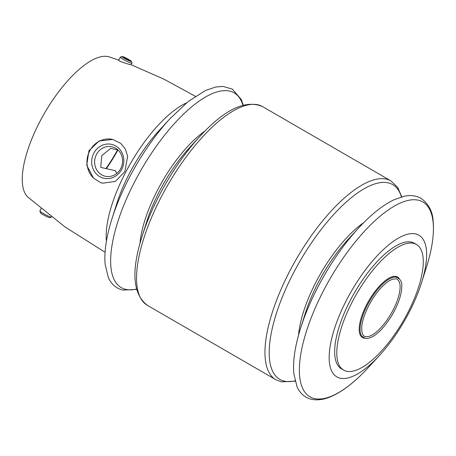 <?xml version="1.0" encoding="UTF-8"?>
<svg xmlns="http://www.w3.org/2000/svg" width="456" height="456" viewBox="0 0 456 456"><rect width="100%" height="100%" fill="white"/><g stroke="black" fill="none" stroke-linecap="round" stroke-linejoin="round"><path stroke-width="0.68" d="M111.914 218.977L116.782 203.553A81.852 30.398 -59.9 0 1 158.933 130.718L169.888 118.811A112.569 41.804 -59.9 0 0 111.914 218.977C106.339 236.687 104.076 251.803 105.131 264.326L108.317 277.505C111.338 284.259 116.183 288.46 122.864 290.101L136.555 289.406M343.659 370.135L341.533 368.904A72.607 26.967 -59.9 0 1 350.544 299.866A72.607 26.967 -59.9 0 1 414.276 243.219L416.396 244.45A72.607 26.967 -59.9 0 1 403.366 320.796A72.607 26.967 -59.9 0 1 343.659 370.135A72.607 26.967 -59.9 0 1 352.665 301.097A72.607 26.967 -59.9 0 1 416.396 244.45M408.753 313.044A81.852 30.398 120.1 0 0 421.549 282.703A81.852 30.398 120.1 0 0 405.492 234.863A81.852 30.398 120.1 0 0 342.046 309.328A81.852 30.398 120.1 0 0 340.199 378.184A81.852 30.398 120.1 0 0 379.392 355.543A81.852 30.398 120.1 0 0 408.753 313.044M41.137 208.563L39.889 210.946A6.601 0.707 27.6 0 0 39.889 211.031L40.441 212.752A5.307 0.564 27.6 0 0 44.882 215.648A5.307 0.564 27.6 0 0 49.789 217.643L51.522 217.113A6.601 0.707 27.6 0 0 51.591 217.062L51.636 216.976M399.376 282.019A33.003 12.255 -59.9 0 1 391.077 313.688A33.003 12.255 -59.9 0 1 367.753 336.659L365.541 336.636C364.418 336.42 361.431 335.736 361.762 326.958C362.434 316.213 371.201 298.287 380.902 287.987C385.502 283.062 389.567 280.098 393.089 279.106L395.979 278.884C396.868 278.599 397.997 279.642 399.376 282.019M117.99 149.995L110.705 148.348L101.734 155.678L100.753 167.392L115.476 170.721L116.73 173.462M96.467 154.481A15.111 13.936 102.8 0 1 111.942 146.775A15.111 13.936 102.8 0 1 122.202 164.587A15.111 13.936 102.8 0 1 105.273 176.25A15.111 13.936 102.8 0 1 96.467 154.481M106.413 241.235A89.769 33.339 -59.9 0 1 125.765 172.054A89.769 33.339 -59.9 0 1 186.447 102.953M120.709 143.349L125.337 149.049L127.646 156.231L124.876 171.547L115.345 181.425L102.742 183.192L100.269 182.446L93.429 178.045L86.737 165.22L88.954 150.708L99.112 140.972L112.695 139.428L120.709 143.349M105.068 252.265L64.957 226.894L28.015 197.231A81.322 30.199 -59.9 0 1 40.025 121.313A81.322 30.199 -59.9 0 1 109.235 56.897L118.731 60.129M132.006 63.236L131.185 64.809C131.374 65.231 117.882 60.956 118.628 60.352L120.31 57.12A6.601 0.707 27.6 0 0 125.833 60.802A6.601 0.707 27.6 0 0 132.006 63.236A6.601 0.707 27.6 0 0 132.012 63.15L131.459 61.429A5.307 0.564 27.6 0 0 127.657 58.875A5.307 0.564 27.6 0 0 122.493 56.567A5.307 0.564 27.6 0 0 122.105 56.538A5.307 0.564 27.6 0 0 126.494 59.536A5.307 0.564 27.6 0 0 131.459 61.429M101.922 182.987A22.441 20.702 102.8 0 1 100.269 182.446M93.429 178.045A22.441 20.702 102.8 0 1 89.439 151.432A22.441 20.702 102.8 0 1 112.393 139.359M93.793 153.239A17.374 16.023 102.8 0 1 121.666 152.099A17.374 16.023 102.8 0 1 107.804 178.615A17.374 16.023 102.8 0 1 93.793 153.239M122.105 56.538L120.378 57.068A6.601 0.707 27.6 0 0 120.31 57.12M125.32 58.71L130.125 60.733L124.819 57.667L123.382 57.336L125.32 58.71M39.889 211.031A6.601 0.707 27.6 0 0 45.412 214.628A6.601 0.707 27.6 0 0 51.522 217.113M117.933 149.984A71.94 26.716 -59.9 0 1 106.316 168.646M117.557 149.899A72.607 26.967 -59.9 0 1 105.934 168.56M127.862 59.992L128.193 59.36M124.556 58.168L124.819 57.667M364.908 338.249A34.981 12.99 -59.9 0 1 363.916 338.113A34.981 12.99 -59.9 0 1 369.423 299.695A34.981 12.99 -59.9 0 1 399.336 278.758M361.745 336.015L361.745 336.015A34.491 12.808 -59.9 0 1 369.525 301.216A34.491 12.808 -59.9 0 1 395.825 277.128L395.825 277.128C400.214 278.508 402.198 281.694 401.787 286.693C401.536 294.781 398.333 304.198 392.183 314.936C383.376 329.124 375.191 336.95 367.627 338.409L365.165 338.312L361.745 336.015M298.532 335.2A82.61 30.677 -59.9 0 1 363.626 222.722M300.607 328.189L305.349 313.141A82.61 30.677 -59.9 0 1 347.899 239.628L358.581 228.017A112.569 41.804 -59.9 0 0 300.607 328.189C295.032 345.893 292.769 361.01 293.818 373.532L297.01 386.711C300.025 393.465 304.876 397.666 311.551 399.308C317.889 400.613 324.872 399.484 332.504 395.922C343.887 390.592 355.862 381.102 368.442 367.445A112.569 41.804 -59.9 0 1 314.543 398.59A112.569 41.804 -59.9 0 1 317.08 303.89A112.569 41.804 -59.9 0 1 404.329 201.478A112.569 41.804 -59.9 0 1 426.417 267.279C431.986 249.569 434.249 234.452 433.2 221.929C432.864 211.88 428.788 203.997 420.962 198.28C416.117 195.618 410.599 194.929 404.409 196.222L394.172 199.7C382.886 205.069 371.024 214.508 358.581 228.017M295.015 380.823A112.569 41.804 -59.9 0 1 284.396 381.142A112.569 41.804 -59.9 0 1 306.54 250.35A112.569 41.804 -59.9 0 1 401.434 196.946M295.1 381.165L281.409 381.86L275.834 379.694A114.855 42.653 -59.9 0 1 296.451 258.922A114.855 42.653 -59.9 0 1 390.9 180.878L262.491 106.561C245.55 99.414 224.728 109.309 200.03 136.253A112.569 41.804 -59.9 0 0 142.055 236.425C130.997 271.263 132.787 294.245 147.43 305.377A114.855 42.653 -59.9 0 1 168.042 184.606A114.855 42.653 -59.9 0 1 262.491 106.561M136.464 289.064A112.569 41.804 -59.9 0 1 125.85 289.383A112.569 41.804 -59.9 0 1 147.995 158.585A112.569 41.804 -59.9 0 1 242.888 105.188M142.055 236.425L146.803 221.377A82.61 30.677 -59.9 0 1 189.348 147.864L200.03 136.253M139.981 243.441A82.61 30.677 -59.9 0 1 205.08 130.963M195.339 96.29L163.926 79.162L131.208 64.769M401.776 196.85L397.7 187.365L390.9 180.878M421.549 282.703L426.417 267.279M379.392 355.543L368.442 367.445M275.834 379.694L147.43 305.377M243.225 105.091L241.315 99.545L232.269 89.074L222.978 86.429L215.716 87.01L205.479 90.493L188.123 101.597L169.888 118.811"/></g></svg>
